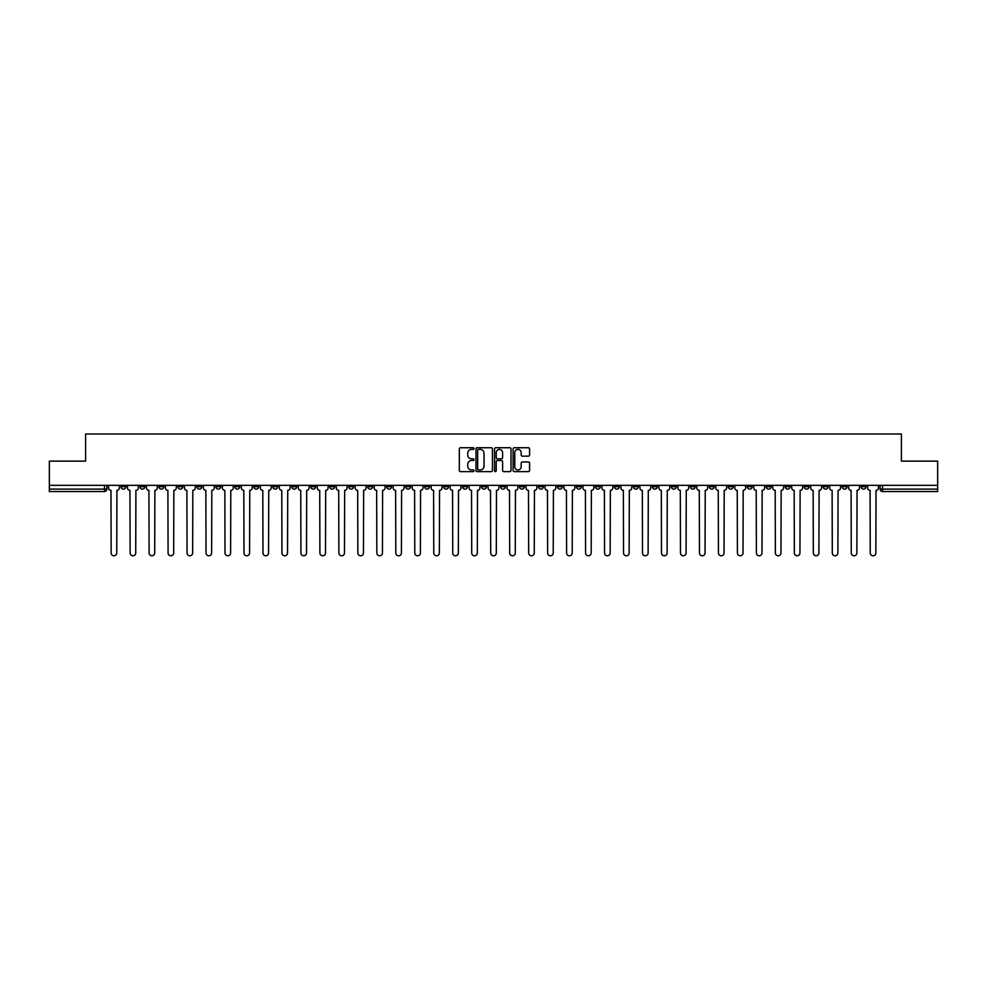 <?xml version="1.0" encoding="UTF-8"?>
<svg xmlns="http://www.w3.org/2000/svg" width="987" height="987" viewBox="0 0 987 987"><rect width="100%" height="100%" fill="white"/><g stroke="black" fill="none" stroke-linecap="round" stroke-linejoin="round"><path stroke-width="1.48" d="M474.031 448.579A0.839 0.839 0 0 0 473.205 447.74L460.51 447.74A1.197 1.197 0 0 0 459.325 448.937L459.325 470.429A1.197 1.197 0 0 0 460.51 471.626L473.205 471.626A0.839 0.839 0 0 0 474.031 470.787A0.839 0.839 0 0 0 473.205 469.948L471.564 469.948A3.825 3.825 0 0 1 467.739 466.123L467.739 464.334A3.825 3.825 0 0 1 471.564 460.522L473.205 460.522A0.839 0.839 0 0 0 474.031 459.683A0.839 0.839 0 0 0 473.205 458.844L471.564 458.844A3.825 3.825 0 0 1 467.739 455.019L467.739 453.23A3.825 3.825 0 0 1 471.564 449.406L473.205 449.406A0.839 0.839 0 0 0 474.031 448.579M747.27 485.345L747.27 486.69L752.131 486.69A2.43 2.43 0 0 1 749.701 489.12A2.43 2.43 0 0 1 747.27 486.69L747.27 485.345M633.395 485.345L633.395 486.69L638.268 486.69A2.43 2.43 0 0 1 635.838 489.12A2.43 2.43 0 0 1 633.395 486.69L633.395 485.345M614.42 485.345L614.42 486.69L619.293 486.69A2.43 2.43 0 0 1 616.85 489.12A2.43 2.43 0 0 1 614.42 486.69L614.42 485.345M500.557 485.345L500.557 486.69L505.418 486.69A2.43 2.43 0 0 1 502.988 489.12A2.43 2.43 0 0 1 500.557 486.69L500.557 485.345M481.582 485.345L481.582 486.69L486.443 486.69A2.43 2.43 0 0 1 484.012 489.12A2.43 2.43 0 0 1 481.582 486.69L481.582 485.345M462.595 485.345L462.595 486.69L467.468 486.69A2.43 2.43 0 0 1 465.037 489.12A2.43 2.43 0 0 1 462.595 486.69L462.595 485.345M424.644 485.345L424.644 486.69L429.505 486.69A2.43 2.43 0 0 1 427.075 489.12A2.43 2.43 0 0 1 424.644 486.69L424.644 485.345M386.694 486.69L386.694 485.345L386.694 486.69A2.43 2.43 0 0 0 389.125 489.12A2.43 2.43 0 0 1 386.694 486.69L391.555 486.69A2.43 2.43 0 0 1 389.125 489.12A2.43 2.43 0 0 0 391.555 486.69L391.555 485.345L391.555 486.69M367.707 486.69L367.707 485.345L367.707 486.69A2.43 2.43 0 0 0 370.15 489.12A2.43 2.43 0 0 1 367.707 486.69L372.58 486.69A2.43 2.43 0 0 1 370.15 489.12M348.732 486.69L348.732 485.345L348.732 486.69A2.43 2.43 0 0 0 351.162 489.12A2.43 2.43 0 0 1 348.732 486.69L353.605 486.69A2.43 2.43 0 0 1 351.162 489.12A2.43 2.43 0 0 0 353.605 486.69L353.605 485.345L353.605 486.69M329.757 485.345L329.757 486.69L334.618 486.69A2.43 2.43 0 0 1 332.187 489.12A2.43 2.43 0 0 1 329.757 486.69L329.757 485.345M310.782 485.345L310.782 486.69L315.643 486.69A2.43 2.43 0 0 1 313.212 489.12A2.43 2.43 0 0 1 310.782 486.69L310.782 485.345M291.807 485.345L291.807 486.69L296.668 486.69A2.43 2.43 0 0 1 294.237 489.12A2.43 2.43 0 0 1 291.807 486.69L291.807 485.345M272.819 486.69L272.819 485.345L272.819 486.69A2.43 2.43 0 0 0 275.262 489.12A2.43 2.43 0 0 1 272.819 486.69L277.692 486.69A2.43 2.43 0 0 1 275.262 489.12M234.869 486.69L234.869 485.345L234.869 486.69A2.43 2.43 0 0 0 237.299 489.12A2.43 2.43 0 0 1 234.869 486.69L239.73 486.69A2.43 2.43 0 0 1 237.299 489.12A2.43 2.43 0 0 0 239.73 486.69L239.73 485.345L239.73 486.69M215.894 486.69L215.894 485.345L215.894 486.69A2.43 2.43 0 0 0 218.324 489.12A2.43 2.43 0 0 1 215.894 486.69L220.755 486.69A2.43 2.43 0 0 1 218.324 489.12A2.43 2.43 0 0 0 220.755 486.69L220.755 485.345L220.755 486.69M196.919 486.69L196.919 485.345L196.919 486.69A2.43 2.43 0 0 0 199.349 489.12A2.43 2.43 0 0 1 196.919 486.69L201.78 486.69A2.43 2.43 0 0 1 199.349 489.12A2.43 2.43 0 0 0 201.78 486.69L201.78 485.345L201.78 486.69M177.931 486.69L177.931 485.345L177.931 486.69A2.43 2.43 0 0 0 180.374 489.12A2.43 2.43 0 0 1 177.931 486.69L182.805 486.69A2.43 2.43 0 0 1 180.374 489.12M158.956 486.69L158.956 485.345L158.956 486.69A2.43 2.43 0 0 0 161.387 489.12A2.43 2.43 0 0 1 158.956 486.69L163.83 486.69A2.43 2.43 0 0 1 161.387 489.12A2.43 2.43 0 0 0 163.83 486.69L163.83 485.345L163.83 486.69M139.981 486.69L139.981 485.345L139.981 486.69A2.43 2.43 0 0 0 142.412 489.12A2.43 2.43 0 0 1 139.981 486.69L144.842 486.69A2.43 2.43 0 0 1 142.412 489.12A2.43 2.43 0 0 0 144.842 486.69L144.842 485.345L144.842 486.69M528.403 456.154A1.197 1.197 0 0 0 529.587 454.97L529.587 448.937A1.197 1.197 0 0 0 528.403 447.74L514.301 447.74A1.197 1.197 0 0 0 513.117 448.937L513.117 470.429A1.197 1.197 0 0 0 514.301 471.626L528.403 471.626A1.197 1.197 0 0 0 529.587 470.429L529.587 463.15A1.197 1.197 0 0 0 528.403 461.953L522.37 461.953A1.197 1.197 0 0 0 521.173 463.15L521.173 466.752A3.195 3.195 0 0 1 517.978 469.948A3.195 3.195 0 0 1 514.782 466.752L514.782 452.601A3.195 3.195 0 0 1 517.978 449.406A3.195 3.195 0 0 1 521.173 452.601L521.173 454.97A1.197 1.197 0 0 0 522.37 456.154L528.403 456.154M49.35 485.345L49.35 461.139L85.598 461.139L85.598 434.009L901.402 434.009L901.402 461.139L937.65 461.139L937.65 485.345L49.35 485.345L49.35 489.12L106.892 489.12L106.892 485.345L106.892 489.12A2.43 2.43 0 0 1 104.462 491.551L49.35 491.551L49.35 489.12M492.451 448.937A1.197 1.197 0 0 0 491.267 447.74L477.165 447.74A1.197 1.197 0 0 0 475.981 448.937L475.981 470.429A1.197 1.197 0 0 0 477.165 471.626L491.267 471.626A1.197 1.197 0 0 0 492.451 470.429L492.451 448.937M495.733 447.74L509.835 447.74A1.197 1.197 0 0 1 511.019 448.937L511.019 470.429A1.197 1.197 0 0 1 509.835 471.626L503.802 471.626A1.197 1.197 0 0 1 502.605 470.429L502.605 461.706A1.197 1.197 0 0 0 501.408 460.522L497.411 460.522A1.197 1.197 0 0 0 496.214 461.706L496.214 470.787A0.839 0.839 0 0 1 495.375 471.626A0.839 0.839 0 0 1 494.549 470.787L494.549 448.937A1.197 1.197 0 0 1 495.733 447.74M880.108 485.345L880.108 489.12L937.65 489.12L937.65 491.551L882.538 491.551A2.43 2.43 0 0 1 880.108 489.12A2.43 2.43 0 0 0 882.538 491.551L882.538 485.345M937.65 485.345L937.65 489.12M865.994 485.345L865.994 486.69A2.43 2.43 0 0 1 863.563 489.12A2.43 2.43 0 0 1 861.133 486.69L865.994 486.69M861.133 485.345L861.133 486.69M847.019 486.69L847.019 485.345L847.019 486.69A2.43 2.43 0 0 1 844.588 489.12A2.43 2.43 0 0 1 842.158 486.69L847.019 486.69A2.43 2.43 0 0 1 844.588 489.12M842.158 485.345L842.158 486.69M828.044 485.345L828.044 486.69A2.43 2.43 0 0 1 825.613 489.12A2.43 2.43 0 0 1 823.17 486.69A2.43 2.43 0 0 0 825.613 489.12M823.17 485.345L823.17 486.69L828.044 486.69M809.069 485.345L809.069 486.69A2.43 2.43 0 0 1 806.626 489.12A2.43 2.43 0 0 1 804.195 486.69L809.069 486.69A2.43 2.43 0 0 1 806.626 489.12M804.195 485.345L804.195 486.69M790.081 485.345L790.081 486.69A2.43 2.43 0 0 1 787.651 489.12A2.43 2.43 0 0 1 785.22 486.69A2.43 2.43 0 0 0 787.651 489.12M785.22 485.345L785.22 486.69L790.081 486.69M771.106 485.345L771.106 486.69A2.43 2.43 0 0 1 768.676 489.12A2.43 2.43 0 0 1 766.245 486.69L771.106 486.69M766.245 485.345L766.245 486.69M752.131 485.345L752.131 486.69A2.43 2.43 0 0 1 749.701 489.12M733.156 485.345L733.156 486.69A2.43 2.43 0 0 1 730.725 489.12A2.43 2.43 0 0 1 728.283 486.69L733.156 486.69M728.283 485.345L728.283 486.69M714.181 485.345L714.181 486.69A2.43 2.43 0 0 1 711.738 489.12A2.43 2.43 0 0 1 709.308 486.69L714.181 486.69M709.308 485.345L709.308 486.69M695.193 485.345L695.193 486.69A2.43 2.43 0 0 1 692.763 489.12A2.43 2.43 0 0 1 690.332 486.69A2.43 2.43 0 0 0 692.763 489.12M690.332 485.345L690.332 486.69L695.193 486.69M676.218 485.345L676.218 486.69A2.43 2.43 0 0 1 673.788 489.12A2.43 2.43 0 0 1 671.357 486.69L676.218 486.69M671.357 485.345L671.357 486.69M657.243 485.345L657.243 486.69A2.43 2.43 0 0 1 654.813 489.12A2.43 2.43 0 0 1 652.382 486.69L657.243 486.69M652.382 485.345L652.382 486.69M638.268 485.345L638.268 486.69M619.293 485.345L619.293 486.69L619.293 485.345M600.306 485.345L600.306 486.69A2.43 2.43 0 0 1 597.875 489.12A2.43 2.43 0 0 1 595.445 486.69L600.306 486.69M595.445 485.345L595.445 486.69M581.331 485.345L581.331 486.69A2.43 2.43 0 0 1 578.9 489.12A2.43 2.43 0 0 1 576.47 486.69L581.331 486.69M576.47 485.345L576.47 486.69M562.356 485.345L562.356 486.69A2.43 2.43 0 0 1 559.925 489.12A2.43 2.43 0 0 1 557.495 486.69L562.356 486.69M557.495 485.345L557.495 486.69M543.381 485.345L543.381 486.69A2.43 2.43 0 0 1 540.95 489.12A2.43 2.43 0 0 1 538.507 486.69L543.381 486.69M538.507 485.345L538.507 486.69M524.405 485.345L524.405 486.69A2.43 2.43 0 0 1 521.963 489.12A2.43 2.43 0 0 1 519.532 486.69L524.405 486.69M519.532 485.345L519.532 486.69M505.418 485.345L505.418 486.69A2.43 2.43 0 0 1 502.988 489.12M486.443 485.345L486.443 486.69M467.468 486.69L467.468 485.345L467.468 486.69A2.43 2.43 0 0 1 465.037 489.12M448.493 485.345L448.493 486.69A2.43 2.43 0 0 1 446.05 489.12A2.43 2.43 0 0 1 443.619 486.69A2.43 2.43 0 0 0 446.05 489.12A2.43 2.43 0 0 0 448.493 486.69L443.619 486.69L443.619 485.345M429.505 486.69L429.505 485.345L429.505 486.69A2.43 2.43 0 0 1 427.075 489.12M410.53 485.345L410.53 486.69A2.43 2.43 0 0 1 408.1 489.12A2.43 2.43 0 0 1 405.669 486.69A2.43 2.43 0 0 0 408.1 489.12M405.669 485.345L405.669 486.69L410.53 486.69M372.58 485.345L372.58 486.69L372.58 485.345M334.618 486.69L334.618 485.345L334.618 486.69A2.43 2.43 0 0 1 332.187 489.12M315.643 486.69L315.643 485.345L315.643 486.69A2.43 2.43 0 0 1 313.212 489.12M296.668 486.69L296.668 485.345L296.668 486.69A2.43 2.43 0 0 1 294.237 489.12M277.692 485.345L277.692 486.69L277.692 485.345M258.717 486.69L258.717 485.345L258.717 486.69A2.43 2.43 0 0 1 256.275 489.12A2.43 2.43 0 0 1 253.844 486.69L258.717 486.69A2.43 2.43 0 0 1 256.275 489.12M253.844 485.345L253.844 486.69M182.805 485.345L182.805 486.69L182.805 485.345M125.867 485.345L125.867 486.69A2.43 2.43 0 0 1 123.437 489.12A2.43 2.43 0 0 1 121.006 486.69A2.43 2.43 0 0 0 123.437 489.12A2.43 2.43 0 0 0 125.867 486.69L125.867 485.345M121.006 485.345L121.006 486.69L125.867 486.69M104.462 485.345L104.462 491.551A2.43 2.43 0 0 0 106.892 489.12M478.485 449.406A0.839 0.839 0 0 0 477.646 450.245L477.646 469.109A0.839 0.839 0 0 0 478.485 469.948L480.213 469.948A3.825 3.825 0 0 0 484.037 466.123L484.037 453.23A3.825 3.825 0 0 0 480.213 449.406L478.485 449.406M502.605 452.663A3.195 3.195 0 0 0 499.41 449.467A3.195 3.195 0 0 0 496.214 452.663L496.214 457.647A1.197 1.197 0 0 0 497.411 458.844L501.408 458.844A1.197 1.197 0 0 0 502.605 457.647L502.605 452.663M108.533 485.345L108.533 487.899A2.43 2.43 139.8 0 0 110.963 490.342L111.149 552.991A2.801 2.801 139.8 0 0 113.949 555.78A2.801 2.801 139.8 0 0 116.75 552.991L116.922 490.342A2.43 2.43 139.8 0 0 119.365 487.899L119.365 485.345M127.508 485.345L127.508 487.899A2.43 2.43 139.8 0 0 129.939 490.342L130.124 552.991A2.801 2.801 139.8 0 0 132.924 555.78A2.801 2.801 139.8 0 0 135.725 552.991L135.91 490.342A2.43 2.43 139.8 0 0 138.34 487.899L138.34 485.345M146.483 485.345L146.483 487.899A2.43 2.43 139.8 0 0 148.926 490.342L149.099 552.991A2.801 2.801 139.8 0 0 151.899 555.78A2.801 2.801 139.8 0 0 154.7 552.991L154.885 490.342A2.43 2.43 139.8 0 0 157.315 487.899L157.315 485.345M165.471 485.345L165.471 487.899A2.43 2.43 139.8 0 0 167.901 490.342L168.086 552.991A2.801 2.801 139.8 0 0 170.874 555.78A2.801 2.801 139.8 0 0 173.675 552.991L173.86 490.342A2.43 2.43 139.8 0 0 176.291 487.899L176.291 485.345M184.446 485.345L184.446 487.899A2.43 2.43 139.8 0 0 186.876 490.342L187.061 552.991A2.801 2.801 139.8 0 0 189.862 555.78A2.801 2.801 139.8 0 0 192.65 552.991L192.835 490.342A2.43 2.43 139.8 0 0 195.266 487.899L195.266 485.345M203.421 485.345L203.421 487.899A2.43 2.43 139.8 0 0 205.851 490.342L206.036 552.991A2.801 2.801 139.8 0 0 208.837 555.78A2.801 2.801 139.8 0 0 211.637 552.991L211.81 490.342A2.43 2.43 139.8 0 0 214.253 487.899L214.253 485.345M222.396 485.345L222.396 487.899A2.43 2.43 139.8 0 0 224.839 490.342L225.011 552.991A2.801 2.801 139.8 0 0 227.812 555.78A2.801 2.801 139.8 0 0 230.613 552.991L230.798 490.342A2.43 2.43 139.8 0 0 233.228 487.899L233.228 485.345M241.383 485.345L241.383 487.899A2.43 2.43 139.8 0 0 243.814 490.342L243.986 552.991A2.801 2.801 139.8 0 0 246.787 555.78A2.801 2.801 139.8 0 0 249.588 552.991L249.773 490.342A2.43 2.43 139.8 0 0 252.203 487.899L252.203 485.345M260.358 485.345L260.358 487.899A2.43 2.43 139.8 0 0 262.789 490.342L262.974 552.991A2.801 2.801 139.8 0 0 265.762 555.78A2.801 2.801 139.8 0 0 268.563 552.991L268.748 490.342A2.43 2.43 139.8 0 0 271.178 487.899L271.178 485.345M279.333 485.345L279.333 487.899A2.43 2.43 139.8 0 0 281.764 490.342L281.949 552.991A2.801 2.801 139.8 0 0 284.75 555.78A2.801 2.801 139.8 0 0 287.538 552.991L287.723 490.342A2.43 2.43 139.8 0 0 290.153 487.899L290.153 485.345M298.308 485.345L298.308 487.899A2.43 2.43 139.8 0 0 300.739 490.342L300.924 552.991A2.801 2.801 139.8 0 0 303.725 555.78A2.801 2.801 139.8 0 0 306.525 552.991L306.698 490.342A2.43 2.43 139.8 0 0 309.141 487.899L309.141 485.345M317.283 485.345L317.283 487.899A2.43 2.43 139.8 0 0 319.726 490.342L319.899 552.991A2.801 2.801 139.8 0 0 322.7 555.78A2.801 2.801 139.8 0 0 325.5 552.991L325.685 490.342A2.43 2.43 139.8 0 0 328.116 487.899L328.116 485.345M336.271 485.345L336.271 487.899A2.43 2.43 139.8 0 0 338.701 490.342L338.886 552.991A2.801 2.801 139.8 0 0 341.675 555.78A2.801 2.801 139.8 0 0 344.475 552.991L344.66 490.342A2.43 2.43 139.8 0 0 347.091 487.899L347.091 485.345M355.246 485.345L355.246 487.899A2.43 2.43 139.8 0 0 357.676 490.342L357.862 552.991A2.801 2.801 139.8 0 0 360.662 555.78A2.801 2.801 139.8 0 0 363.45 552.991L363.635 490.342A2.43 2.43 139.8 0 0 366.066 487.899L366.066 485.345M374.221 485.345L374.221 487.899A2.43 2.43 139.8 0 0 376.652 490.342L376.837 552.991A2.801 2.801 139.8 0 0 379.637 555.78A2.801 2.801 139.8 0 0 382.438 552.991L382.611 490.342A2.43 2.43 139.8 0 0 385.053 487.899L385.053 485.345M393.196 485.345L393.196 487.899A2.43 2.43 139.8 0 0 395.627 490.342L395.812 552.991A2.801 2.801 139.8 0 0 398.612 555.78A2.801 2.801 139.8 0 0 401.413 552.991L401.598 490.342A2.43 2.43 139.8 0 0 404.028 487.899L404.028 485.345M412.171 485.345L412.171 487.899A2.43 2.43 139.8 0 0 414.614 490.342L414.787 552.991A2.801 2.801 139.8 0 0 417.587 555.78A2.801 2.801 139.8 0 0 420.388 552.991L420.573 490.342A2.43 2.43 139.8 0 0 423.004 487.899L423.004 485.345M431.159 485.345L431.159 487.899A2.43 2.43 139.8 0 0 433.589 490.342L433.774 552.991A2.801 2.801 139.8 0 0 436.562 555.78A2.801 2.801 139.8 0 0 439.363 552.991L439.548 490.342A2.43 2.43 139.8 0 0 441.979 487.899L441.979 485.345M450.134 485.345L450.134 487.899A2.43 2.43 139.8 0 0 452.564 490.342L452.749 552.991A2.801 2.801 139.8 0 0 455.55 555.78A2.801 2.801 139.8 0 0 458.338 552.991L458.523 490.342A2.43 2.43 139.8 0 0 460.954 487.899L460.954 485.345M469.109 485.345L469.109 487.899A2.43 2.43 139.8 0 0 471.539 490.342L471.724 552.991A2.801 2.801 139.8 0 0 474.525 555.78A2.801 2.801 139.8 0 0 477.326 552.991L477.498 490.342A2.43 2.43 139.8 0 0 479.941 487.899L479.941 485.345M488.084 485.345L488.084 487.899A2.43 2.43 139.8 0 0 490.514 490.342L490.699 552.991A2.801 2.801 139.8 0 0 493.5 555.78A2.801 2.801 139.8 0 0 496.301 552.991L496.486 490.342A2.43 2.43 139.8 0 0 498.916 487.899L498.916 485.345M507.059 485.345L507.059 487.899A2.43 2.43 139.8 0 0 509.502 490.342L509.674 552.991A2.801 2.801 139.8 0 0 512.475 555.78A2.801 2.801 139.8 0 0 515.276 552.991L515.461 490.342A2.43 2.43 139.8 0 0 517.891 487.899L517.891 485.345M526.046 485.345L526.046 487.899A2.43 2.43 139.8 0 0 528.477 490.342L528.662 552.991A2.801 2.801 139.8 0 0 531.45 555.78A2.801 2.801 139.8 0 0 534.251 552.991L534.436 490.342A2.43 2.43 139.8 0 0 536.866 487.899L536.866 485.345M545.021 485.345L545.021 487.899A2.43 2.43 139.8 0 0 547.452 490.342L547.637 552.991A2.801 2.801 139.8 0 0 550.438 555.78A2.801 2.801 139.8 0 0 553.226 552.991L553.411 490.342A2.43 2.43 139.8 0 0 555.841 487.899L555.841 485.345M563.996 485.345L563.996 487.899A2.43 2.43 139.8 0 0 566.427 490.342L566.612 552.991A2.801 2.801 139.8 0 0 569.413 555.78A2.801 2.801 139.8 0 0 572.213 552.991L572.386 490.342A2.43 2.43 139.8 0 0 574.829 487.899L574.829 485.345M582.972 485.345L582.972 487.899A2.43 2.43 139.8 0 0 585.402 490.342L585.587 552.991A2.801 2.801 139.8 0 0 588.388 555.78A2.801 2.801 139.8 0 0 591.188 552.991L591.373 490.342A2.43 2.43 139.8 0 0 593.804 487.899L593.804 485.345M601.947 485.345L601.947 487.899A2.43 2.43 139.8 0 0 604.389 490.342L604.562 552.991A2.801 2.801 139.8 0 0 607.363 555.78A2.801 2.801 139.8 0 0 610.163 552.991L610.348 490.342A2.43 2.43 139.8 0 0 612.779 487.899L612.779 485.345M620.934 485.345L620.934 487.899A2.43 2.43 139.8 0 0 623.365 490.342L623.55 552.991A2.801 2.801 139.8 0 0 626.338 555.78A2.801 2.801 139.8 0 0 629.138 552.991L629.324 490.342A2.43 2.43 139.8 0 0 631.754 487.899L631.754 485.345M639.909 485.345L639.909 487.899A2.43 2.43 139.8 0 0 642.34 490.342L642.525 552.991A2.801 2.801 139.8 0 0 645.325 555.78A2.801 2.801 139.8 0 0 648.114 552.991L648.299 490.342A2.43 2.43 139.8 0 0 650.729 487.899L650.729 485.345M658.884 485.345L658.884 487.899A2.43 2.43 139.8 0 0 661.315 490.342L661.5 552.991A2.801 2.801 139.8 0 0 664.3 555.78A2.801 2.801 139.8 0 0 667.101 552.991L667.274 490.342A2.43 2.43 139.8 0 0 669.717 487.899L669.717 485.345M677.859 485.345L677.859 487.899A2.43 2.43 139.8 0 0 680.302 490.342L680.475 552.991A2.801 2.801 139.8 0 0 683.275 555.78A2.801 2.801 139.8 0 0 686.076 552.991L686.261 490.342A2.43 2.43 139.8 0 0 688.692 487.899L688.692 485.345M696.847 485.345L696.847 487.899A2.43 2.43 139.8 0 0 699.277 490.342L699.462 552.991A2.801 2.801 139.8 0 0 702.25 555.78A2.801 2.801 139.8 0 0 705.051 552.991L705.236 490.342A2.43 2.43 139.8 0 0 707.667 487.899L707.667 485.345M715.822 485.345L715.822 487.899A2.43 2.43 139.8 0 0 718.252 490.342L718.437 552.991A2.801 2.801 139.8 0 0 721.238 555.78A2.801 2.801 139.8 0 0 724.026 552.991L724.211 490.342A2.43 2.43 139.8 0 0 726.642 487.899L726.642 485.345M734.797 485.345L734.797 487.899A2.43 2.43 139.8 0 0 737.227 490.342L737.412 552.991A2.801 2.801 139.8 0 0 740.213 555.78A2.801 2.801 139.8 0 0 743.014 552.991L743.186 490.342A2.43 2.43 139.8 0 0 745.617 487.899L745.617 485.345M753.772 485.345L753.772 487.899A2.43 2.43 139.8 0 0 756.202 490.342L756.387 552.991A2.801 2.801 139.8 0 0 759.188 555.78A2.801 2.801 139.8 0 0 761.989 552.991L762.161 490.342A2.43 2.43 139.8 0 0 764.604 487.899L764.604 485.345M772.747 485.345L772.747 487.899A2.43 2.43 139.8 0 0 775.19 490.342L775.363 552.991A2.801 2.801 139.8 0 0 778.163 555.78A2.801 2.801 139.8 0 0 780.964 552.991L781.149 490.342A2.43 2.43 139.8 0 0 783.579 487.899L783.579 485.345M791.734 485.345L791.734 487.899A2.43 2.43 139.8 0 0 794.165 490.342L794.35 552.991A2.801 2.801 139.8 0 0 797.138 555.78A2.801 2.801 139.8 0 0 799.939 552.991L800.124 490.342A2.43 2.43 139.8 0 0 802.554 487.899L802.554 485.345M810.709 485.345L810.709 487.899A2.43 2.43 139.8 0 0 813.14 490.342L813.325 552.991A2.801 2.801 139.8 0 0 816.126 555.78A2.801 2.801 139.8 0 0 818.914 552.991L819.099 490.342A2.43 2.43 139.8 0 0 821.529 487.899L821.529 485.345M829.685 485.345L829.685 487.899A2.43 2.43 139.8 0 0 832.115 490.342L832.3 552.991A2.801 2.801 139.8 0 0 835.101 555.78A2.801 2.801 139.8 0 0 837.901 552.991L838.074 490.342A2.43 2.43 139.8 0 0 840.517 487.899L840.517 485.345M848.66 485.345L848.66 487.899A2.43 2.43 139.8 0 0 851.09 490.342L851.275 552.991A2.801 2.801 139.8 0 0 854.076 555.78A2.801 2.801 139.8 0 0 856.876 552.991L857.061 490.342A2.43 2.43 139.8 0 0 859.492 487.899L859.492 485.345M867.635 485.345L867.635 487.899A2.43 2.43 139.8 0 0 870.078 490.342L870.25 552.991A2.801 2.801 139.8 0 0 873.051 555.78A2.801 2.801 139.8 0 0 875.851 552.991L876.037 490.342A2.43 2.43 139.8 0 0 878.467 487.899L878.467 485.345"/></g></svg>
